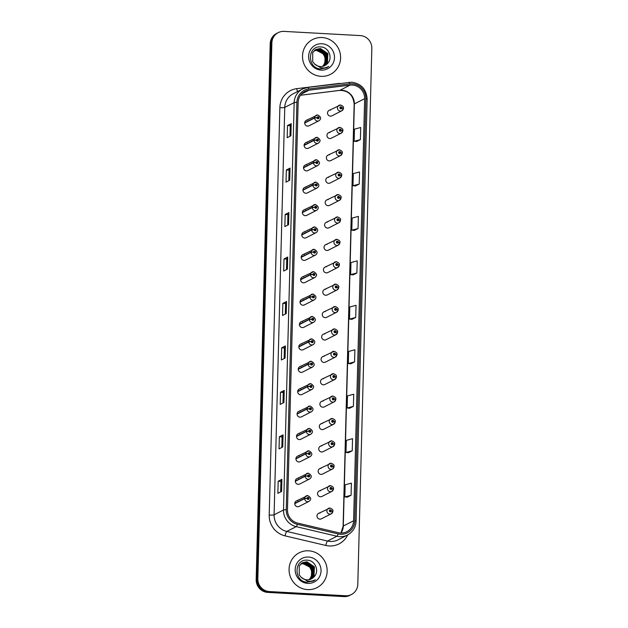 <?xml version="1.0" encoding="UTF-8"?>
<svg xmlns="http://www.w3.org/2000/svg" width="628" height="628" viewBox="0 0 628 628"><rect width="100%" height="100%" fill="white"/><g stroke="black" fill="none" stroke-linecap="round" stroke-linejoin="round"><path stroke-width="0.94" d="M307.171 142.423A3.054 2.952 63 0 0 304.195 146.057A3.054 2.952 63 0 0 308.481 148.177L318.404 143.121A3.054 2.952 -117 0 1 314.039 140.366L316.488 140.154A1.021 0.981 63 0 0 317.454 141.174A1.021 0.981 63 0 0 318.474 140.217A1.021 0.981 63 0 0 317.509 139.149A1.021 0.981 63 0 0 316.496 140.06L317.085 140.123A0.408 0.393 -117 0 1 317.87 140.083A0.408 0.393 -117 0 1 317.47 140.57A0.408 0.393 -117 0 1 317.085 140.154L316.488 140.154M306.59 164.811A3.054 2.952 63 0 0 303.607 168.453A3.054 2.952 63 0 0 307.893 170.565L317.815 165.509A3.054 2.952 -117 0 1 313.458 162.754L315.908 162.542A1.021 0.981 63 0 0 316.873 163.563A1.021 0.981 63 0 0 317.886 162.605A1.021 0.981 63 0 0 316.92 161.545A1.021 0.981 63 0 0 315.908 162.456L316.496 162.511A0.408 0.393 -117 0 1 317.281 162.471A0.408 0.393 -117 0 1 316.889 162.958A0.408 0.393 -117 0 1 316.496 162.55L315.908 162.542M306.001 187.199A3.054 2.952 63 0 0 303.026 190.841A3.054 2.952 63 0 0 307.304 192.953L317.234 187.905A3.054 2.952 -117 0 1 312.87 185.15L315.319 184.93A1.021 0.981 63 0 0 316.284 185.951A1.021 0.981 63 0 0 317.305 184.993A1.021 0.981 63 0 0 316.339 183.933A1.021 0.981 63 0 0 315.319 184.844L315.915 184.907A0.408 0.393 -117 0 1 316.693 184.86A0.408 0.393 -117 0 1 316.3 185.346A0.408 0.393 -117 0 1 315.915 184.938L315.319 184.93M305.412 209.587A3.054 2.952 63 0 0 302.437 213.23A3.054 2.952 63 0 0 306.723 215.349L316.645 210.294A3.054 2.952 -117 0 1 312.281 207.538L314.73 207.319A1.021 0.981 63 0 0 315.696 208.339A1.021 0.981 63 0 0 316.716 207.389A1.021 0.981 63 0 0 315.751 206.322A1.021 0.981 63 0 0 314.73 207.232L315.327 207.295A0.408 0.393 -117 0 1 316.112 207.248A0.408 0.393 -117 0 1 315.711 207.735A0.408 0.393 -117 0 1 315.327 207.326L314.73 207.319M304.823 231.983A3.054 2.952 63 0 0 301.848 235.618A3.054 2.952 63 0 0 306.134 237.737L316.057 232.682A3.054 2.952 -117 0 1 311.7 229.927L314.141 229.715A1.021 0.981 63 0 0 315.107 230.735A1.021 0.981 63 0 0 316.127 229.777A1.021 0.981 63 0 0 315.162 228.71A1.021 0.981 63 0 0 314.149 229.62L314.738 229.683A0.408 0.393 -117 0 1 315.523 229.644A0.408 0.393 -117 0 1 315.123 230.131A0.408 0.393 -117 0 1 314.738 229.722L314.141 229.715M304.242 254.371A3.054 2.952 63 0 0 301.259 258.014A3.054 2.952 63 0 0 305.546 260.125L315.476 255.07A3.054 2.952 -117 0 1 311.111 252.315L313.56 252.103A1.021 0.981 63 0 0 314.526 253.123A1.021 0.981 63 0 0 315.539 252.166A1.021 0.981 63 0 0 314.573 251.106A1.021 0.981 63 0 0 313.56 252.016L314.157 252.071A0.408 0.393 -117 0 1 314.934 252.032A0.408 0.393 -117 0 1 314.542 252.519A0.408 0.393 -117 0 1 314.157 252.111L313.56 252.103M303.654 276.76A3.054 2.952 63 0 0 300.679 280.402A3.054 2.952 63 0 0 304.965 282.514L314.887 277.466A3.054 2.952 -117 0 1 310.522 274.711L312.972 274.491A1.021 0.981 63 0 0 313.937 275.511A1.021 0.981 63 0 0 314.958 274.554A1.021 0.981 63 0 0 313.992 273.494A1.021 0.981 63 0 0 312.972 274.405L313.568 274.467A0.408 0.393 -117 0 1 314.353 274.42A0.408 0.393 -117 0 1 313.953 274.907A0.408 0.393 -117 0 1 313.568 274.499L312.972 274.491M303.065 299.148A3.054 2.952 63 0 0 300.09 302.79A3.054 2.952 63 0 0 304.376 304.91L314.298 299.854A3.054 2.952 -117 0 1 309.942 297.099L312.383 296.879A1.021 0.981 63 0 0 313.348 297.908A1.021 0.981 63 0 0 314.369 296.95A1.021 0.981 63 0 0 313.403 295.882A1.021 0.981 63 0 0 312.391 296.793L312.98 296.856A0.408 0.393 -117 0 1 313.764 296.809A0.408 0.393 -117 0 1 313.364 297.295A0.408 0.393 -117 0 1 312.98 296.887L312.383 296.879M302.484 321.544A3.054 2.952 63 0 0 299.501 325.178A3.054 2.952 63 0 0 303.787 327.298L313.717 322.243A3.054 2.952 -117 0 1 309.353 319.487L311.802 319.275A1.021 0.981 63 0 0 312.768 320.296A1.021 0.981 63 0 0 313.78 319.338A1.021 0.981 63 0 0 312.815 318.27A1.021 0.981 63 0 0 311.802 319.181L312.399 319.244A0.408 0.393 -117 0 1 313.176 319.205A0.408 0.393 -117 0 1 312.783 319.691A0.408 0.393 -117 0 1 312.399 319.283L311.802 319.275M301.895 343.932A3.054 2.952 63 0 0 298.92 347.574A3.054 2.952 63 0 0 303.206 349.686L313.129 344.631A3.054 2.952 -117 0 1 308.764 341.875L311.213 341.663A1.021 0.981 63 0 0 312.179 342.684A1.021 0.981 63 0 0 313.199 341.726A1.021 0.981 63 0 0 312.234 340.666A1.021 0.981 63 0 0 311.213 341.577L311.81 341.632A0.408 0.393 -117 0 1 312.595 341.593A0.408 0.393 -117 0 1 312.195 342.079A0.408 0.393 -117 0 1 311.81 341.671L311.213 341.663M301.307 366.32A3.054 2.952 63 0 0 298.331 369.963A3.054 2.952 63 0 0 302.618 372.074L312.54 367.027A3.054 2.952 -117 0 1 308.183 364.271L310.625 364.052A1.021 0.981 63 0 0 311.59 365.072A1.021 0.981 63 0 0 312.611 364.122A1.021 0.981 63 0 0 311.645 363.055A1.021 0.981 63 0 0 310.632 363.965L311.221 364.028A0.408 0.393 -117 0 1 312.006 363.981A0.408 0.393 -117 0 1 311.606 364.468A0.408 0.393 -117 0 1 311.221 364.059L310.625 364.052M300.726 388.716A3.054 2.952 63 0 0 297.743 392.351A3.054 2.952 63 0 0 302.029 394.47L311.959 389.415A3.054 2.952 -117 0 1 307.594 386.66L310.044 386.44A1.021 0.981 63 0 0 311.009 387.468A1.021 0.981 63 0 0 312.022 386.51A1.021 0.981 63 0 0 311.056 385.443A1.021 0.981 63 0 0 310.044 386.353L310.64 386.416A0.408 0.393 -117 0 1 311.417 386.369A0.408 0.393 -117 0 1 311.025 386.856A0.408 0.393 -117 0 1 310.632 386.448L310.044 386.44M300.137 411.105A3.054 2.952 63 0 0 297.162 414.739A3.054 2.952 63 0 0 301.44 416.859L311.37 411.803A3.054 2.952 -117 0 1 307.006 409.048L309.455 408.836A1.021 0.981 63 0 0 310.42 409.856A1.021 0.981 63 0 0 311.441 408.899A1.021 0.981 63 0 0 310.475 407.831A1.021 0.981 63 0 0 309.455 408.75L310.051 408.804A0.408 0.393 -117 0 1 310.836 408.765A0.408 0.393 -117 0 1 310.436 409.252A0.408 0.393 -117 0 1 310.051 408.844L309.455 408.836M299.548 433.493A3.054 2.952 63 0 0 296.573 437.135A3.054 2.952 63 0 0 300.859 439.247L310.781 434.191A3.054 2.952 -117 0 1 306.417 431.436L308.866 431.224A1.021 0.981 63 0 0 309.832 432.245A1.021 0.981 63 0 0 310.852 431.287A1.021 0.981 63 0 0 309.887 430.227A1.021 0.981 63 0 0 308.874 431.138L309.463 431.193A0.408 0.393 -117 0 1 310.248 431.153A0.408 0.393 -117 0 1 309.847 431.64A0.408 0.393 -117 0 1 309.463 431.232L308.866 431.224M298.967 455.881A3.054 2.952 63 0 0 295.984 459.523A3.054 2.952 63 0 0 300.27 461.635L310.193 456.587A3.054 2.952 -117 0 1 305.836 453.832L308.285 453.612A1.021 0.981 63 0 0 309.251 454.633A1.021 0.981 63 0 0 310.263 453.683A1.021 0.981 63 0 0 309.298 452.615A1.021 0.981 63 0 0 308.285 453.526L308.874 453.589A0.408 0.393 -117 0 1 309.659 453.542A0.408 0.393 -117 0 1 309.266 454.028A0.408 0.393 -117 0 1 308.874 453.62L308.285 453.612M298.379 478.277A3.054 2.952 63 0 0 295.403 481.911A3.054 2.952 63 0 0 299.682 484.031L309.612 478.976A3.054 2.952 -117 0 1 305.247 476.22L307.696 476A1.021 0.981 63 0 0 308.662 477.029A1.021 0.981 63 0 0 309.683 476.071A1.021 0.981 63 0 0 308.717 475.004A1.021 0.981 63 0 0 307.696 475.914L308.293 475.977A0.408 0.393 -117 0 1 309.07 475.93A0.408 0.393 -117 0 1 308.678 476.416A0.408 0.393 -117 0 1 308.293 476.008L307.696 476M297.79 500.665A3.054 2.952 63 0 0 294.815 504.3A3.054 2.952 63 0 0 299.101 506.419L309.023 501.364A3.054 2.952 -117 0 1 304.659 498.608L307.108 498.397A1.021 0.981 63 0 0 308.073 499.417A1.021 0.981 63 0 0 309.094 498.459A1.021 0.981 63 0 0 308.128 497.392A1.021 0.981 63 0 0 307.108 498.31L307.704 498.365A0.408 0.393 -117 0 1 308.489 498.326A0.408 0.393 -117 0 1 308.089 498.813A0.408 0.393 -117 0 1 307.704 498.404L307.108 498.397M307.759 120.027A3.054 2.952 63 0 0 304.784 123.669A3.054 2.952 63 0 0 309.062 125.788L318.993 120.733A3.054 2.952 -117 0 1 314.628 117.978L317.077 117.758A1.021 0.981 63 0 0 318.043 118.778A1.021 0.981 63 0 0 319.063 117.829A1.021 0.981 63 0 0 318.098 116.761A1.021 0.981 63 0 0 317.077 117.672L317.674 117.734A0.408 0.393 -117 0 1 318.451 117.687A0.408 0.393 -117 0 1 318.058 118.174A0.408 0.393 -117 0 1 317.674 117.766L317.077 117.758M329.998 132.469A3.054 2.952 63 0 0 327.015 136.103A3.054 2.952 63 0 0 331.301 138.223L341.224 133.167A3.054 2.952 -117 0 1 336.946 131.048A3.054 2.952 -117 0 1 339.921 127.413M329.41 154.857A3.054 2.952 63 0 0 326.434 158.492A3.054 2.952 63 0 0 330.713 160.611L340.643 155.556A3.054 2.952 -117 0 1 336.357 153.444A3.054 2.952 -117 0 1 339.332 149.802M328.821 177.245A3.054 2.952 63 0 0 325.846 180.888A3.054 2.952 63 0 0 330.132 182.999L340.054 177.944A3.054 2.952 -117 0 1 335.768 175.832A3.054 2.952 -117 0 1 338.751 172.19M328.24 199.633A3.054 2.952 63 0 0 325.257 203.276A3.054 2.952 63 0 0 329.543 205.387L339.465 200.34A3.054 2.952 -117 0 1 335.187 198.22A3.054 2.952 -117 0 1 338.162 194.586M327.651 222.029A3.054 2.952 63 0 0 324.676 225.664A3.054 2.952 63 0 0 328.954 227.783L338.885 222.728A3.054 2.952 -117 0 1 334.598 220.609A3.054 2.952 -117 0 1 337.574 216.974M327.062 244.418A3.054 2.952 63 0 0 324.087 248.052A3.054 2.952 63 0 0 328.373 250.172L338.296 245.116A3.054 2.952 -117 0 1 334.01 243.005A3.054 2.952 -117 0 1 336.993 239.362M326.474 266.806A3.054 2.952 63 0 0 323.499 270.448A3.054 2.952 63 0 0 327.785 272.56L337.707 267.504A3.054 2.952 -117 0 1 333.429 265.393A3.054 2.952 -117 0 1 336.404 261.75M325.893 289.194A3.054 2.952 63 0 0 322.91 292.836A3.054 2.952 63 0 0 327.196 294.948L337.126 289.901A3.054 2.952 -117 0 1 332.84 287.781A3.054 2.952 -117 0 1 335.815 284.146M325.304 311.59A3.054 2.952 63 0 0 322.329 315.225A3.054 2.952 63 0 0 326.615 317.344L336.537 312.289A3.054 2.952 -117 0 1 332.251 310.169A3.054 2.952 -117 0 1 335.226 306.535M324.715 333.978A3.054 2.952 63 0 0 321.74 337.613A3.054 2.952 63 0 0 326.026 339.732L335.949 334.677A3.054 2.952 -117 0 1 331.663 332.565A3.054 2.952 -117 0 1 334.646 328.923M324.134 356.366A3.054 2.952 63 0 0 321.151 360.009A3.054 2.952 63 0 0 325.437 362.121L335.368 357.065A3.054 2.952 -117 0 1 331.082 354.953A3.054 2.952 -117 0 1 334.057 351.311M323.546 378.755A3.054 2.952 63 0 0 320.57 382.397A3.054 2.952 63 0 0 324.857 384.509L334.779 379.461A3.054 2.952 -117 0 1 330.493 377.342A3.054 2.952 -117 0 1 333.468 373.707M322.957 401.151A3.054 2.952 63 0 0 319.982 404.785A3.054 2.952 63 0 0 324.268 406.905L334.19 401.849A3.054 2.952 -117 0 1 329.904 399.73A3.054 2.952 -117 0 1 332.887 396.095M322.376 423.539A3.054 2.952 63 0 0 319.393 427.173A3.054 2.952 63 0 0 323.679 429.293L333.609 424.238A3.054 2.952 -117 0 1 329.323 422.126A3.054 2.952 -117 0 1 332.298 418.484M321.787 445.927A3.054 2.952 63 0 0 318.812 449.57A3.054 2.952 63 0 0 323.09 451.681L333.021 446.626A3.054 2.952 -117 0 1 328.734 444.514A3.054 2.952 -117 0 1 331.71 440.872M321.198 468.315A3.054 2.952 63 0 0 318.223 471.958A3.054 2.952 63 0 0 322.509 474.069L332.432 469.022A3.054 2.952 -117 0 1 328.146 466.902A3.054 2.952 -117 0 1 331.129 463.268M320.618 490.711A3.054 2.952 63 0 0 317.635 494.346A3.054 2.952 63 0 0 321.921 496.465L331.843 491.41A3.054 2.952 -117 0 1 327.565 489.291A3.054 2.952 -117 0 1 330.54 485.656M320.029 513.1A3.054 2.952 63 0 0 317.054 516.734A3.054 2.952 63 0 0 321.332 518.854L331.262 513.798A3.054 2.952 -117 0 1 326.976 511.687A3.054 2.952 -117 0 1 329.951 508.044M330.579 110.073A3.054 2.952 63 0 0 327.604 113.715A3.054 2.952 63 0 0 331.89 115.827L341.813 110.779A3.054 2.952 -117 0 1 337.526 108.66A3.054 2.952 -117 0 1 340.509 105.025M322.062 37.539A19.562 18.911 63 0 0 312.681 39.509A19.562 18.911 63 0 0 303.01 60.83A19.562 18.911 63 0 0 321.049 76.333A19.562 18.911 63 0 0 330.43 74.363A19.562 18.911 63 0 0 340.101 53.042A19.562 18.911 63 0 0 322.062 37.539A19.562 18.911 63 0 0 312.681 39.509A19.562 18.911 63 0 0 303.01 60.83A19.562 18.911 63 0 0 321.049 76.333A19.562 18.911 63 0 0 330.43 74.363A19.562 18.911 63 0 0 340.101 53.042A19.562 18.911 63 0 0 322.062 37.539M308.623 550.811A19.562 18.911 63 0 0 299.242 552.781A19.562 18.911 63 0 0 289.563 574.11A19.562 18.911 63 0 0 307.61 589.614A19.562 18.911 63 0 0 316.991 587.643A19.562 18.911 63 0 0 326.662 566.323A19.562 18.911 63 0 0 308.623 550.811A19.562 18.911 63 0 0 299.242 552.781A19.562 18.911 63 0 0 289.563 574.11A19.562 18.911 63 0 0 307.61 589.614A19.562 18.911 63 0 0 316.991 587.643A19.562 18.911 63 0 0 326.662 566.323A19.562 18.911 63 0 0 308.623 550.811M352.3 85.055A13.039 12.607 -117 0 1 364.656 98.682L353.603 520.785A13.039 12.607 -117 0 1 346.821 531.704A13.039 12.607 -117 0 1 338.366 532.701L297.625 523.093A13.039 12.607 -117 0 1 287.475 509.779L298.143 102.388A13.039 12.607 -117 0 1 304.918 91.468A13.039 12.607 -117 0 1 308.96 90.228L350.086 85.125A13.039 12.607 -117 0 1 352.3 85.055M352.332 83.799A14.303 13.832 63 0 0 349.906 83.877L308.78 88.98A14.303 13.832 63 0 0 296.911 102.317L286.242 509.708A14.303 13.832 63 0 0 297.382 524.317L338.123 533.926A14.303 13.832 63 0 0 354.828 520.847L365.881 98.753A14.303 13.832 63 0 0 352.332 83.799M278.228 32.632L276.555 33.48A12.222 11.822 63 0 0 270.205 43.717L256.169 579.628A12.222 11.822 63 0 0 267.756 592.408L343.909 596.6L344.741 596.176A12.222 11.822 63 0 0 350.605 594.944A12.222 11.822 63 0 1 344.741 596.176L268.588 591.984L344.741 596.176L345.581 595.752A12.222 11.822 63 0 0 351.445 594.52A12.222 11.822 63 0 0 357.795 584.283L371.831 48.372A12.222 11.822 63 0 0 360.244 35.592L284.091 31.4A12.222 11.822 63 0 0 278.228 32.632A12.222 11.822 63 0 0 271.877 42.869L257.841 578.78A12.222 11.822 63 0 0 269.42 591.56L345.581 595.752M256.169 579.628L257.009 579.204A12.222 11.822 63 0 0 268.588 591.984A12.222 11.822 63 0 1 257.009 579.204L271.037 43.293L257.009 579.204L257.841 578.78M277.395 33.056A12.222 11.822 63 0 0 271.037 43.293A12.222 11.822 63 0 1 277.395 33.056M347.363 497.14L351.076 495.272L351.39 483.144L345.141 484.816L344.827 496.936L347.402 497.14M348.524 452.678L352.237 450.818L352.551 438.689L346.303 440.354L345.989 452.482L348.564 452.686M349.694 408.224L353.399 406.355L353.721 394.235L347.472 395.899L347.151 408.019L349.725 408.224M350.856 363.769L354.569 361.901L354.883 349.772L348.634 351.445L348.32 363.565L350.895 363.769M356.68 141.481L360.386 139.612L360.708 127.492L354.459 129.156L354.137 141.284L356.712 141.488M355.511 185.943L359.224 184.075L359.538 171.946L353.289 173.611L352.975 185.739L355.55 185.943M354.349 230.398L358.062 228.529L358.376 216.401L352.127 218.073L351.806 230.193L354.388 230.398M353.187 274.852L356.892 272.984L357.214 260.863L350.966 262.528L350.644 274.656L353.219 274.86M352.018 319.307L355.731 317.446L356.045 305.318L349.796 306.982L349.482 319.11L352.057 319.314M283.911 402.532L280.198 404.424L280.512 392.296L284.225 390.412L283.911 402.532M282.741 446.987L279.036 448.879L279.35 436.758L283.063 434.866L282.741 446.987M281.579 491.449L277.866 493.333L278.188 481.213L281.901 479.321L281.579 491.449M287.404 269.161L283.691 271.053L284.005 258.924L287.718 257.04L287.404 269.161M288.566 224.706L284.853 226.59L285.175 214.47L288.88 212.578L288.566 224.706M289.728 180.244L286.023 182.136L286.337 170.015L290.05 168.123L289.728 180.244M290.89 135.789L287.184 137.681L287.498 125.553L291.211 123.669L290.89 135.789M285.073 358.078L281.36 359.962L281.682 347.841L285.387 345.95L285.073 358.078M286.235 313.615L282.529 315.507L282.843 303.387L286.556 301.495L286.235 313.615M282.843 303.387L285.599 303.536L286.47 301.566A3.258 0.408 1.5 0 1 286.556 301.495M281.682 347.841L284.429 347.99L285.308 346.02A3.258 0.408 1.5 0 1 285.387 345.95M287.498 125.553L290.254 125.71M289.979 136.26L290.254 125.694L291.133 123.732A3.258 0.408 1.5 0 1 291.211 123.669M286.337 170.015L289.092 170.164L289.963 168.194A3.258 0.408 1.5 0 1 290.05 168.123M285.175 214.47L287.922 214.619L288.801 212.649A3.258 0.408 1.5 0 1 288.88 212.578M284.005 258.924L286.761 259.081M286.486 269.632L286.761 259.066L287.64 257.103A3.258 0.408 1.5 0 1 287.718 257.04M278.188 481.213L280.944 481.362L281.815 479.392A3.258 0.408 1.5 0 1 281.901 479.321M279.35 436.758L282.105 436.907L282.985 434.937A3.258 0.408 1.5 0 1 283.063 434.866M280.512 392.296L283.267 392.445M282.993 402.995L283.267 392.437L284.146 390.475A3.258 0.408 1.5 0 1 284.225 390.412M355.731 317.446L349.482 319.11M356.892 272.984L350.644 274.656M358.062 228.529L351.806 230.193M359.224 184.075L352.975 185.739M360.386 139.612L354.137 141.284M354.569 361.901L348.32 363.565M353.399 406.355L347.151 408.019M352.237 450.818L345.989 452.482M351.076 495.272L344.827 496.936M285.324 314.086L285.599 303.52M287.648 225.169L287.922 214.611M288.809 180.715L289.092 170.157M284.154 358.541L284.429 347.983M281.831 447.458L282.105 436.892M280.661 491.912L280.944 481.354M343.909 596.6A12.222 11.822 63 0 0 349.772 595.368L351.445 594.52M343.257 108.157L341.883 107.828A1.021 0.981 63 0 0 340.918 106.807A1.021 0.981 63 0 0 339.897 107.765A1.021 0.981 63 0 0 340.863 108.825A1.021 0.981 63 0 0 341.883 107.914L341.287 107.859A0.408 0.393 -117 0 1 340.502 107.898A0.408 0.393 -117 0 1 340.902 107.412A0.408 0.393 -117 0 1 341.287 107.82L341.883 107.828M340.8 108.204A0.408 0.393 -117 0 0 340.823 108.094L341.287 107.859M341.883 107.914L343.398 108.346A3.054 2.952 -117 0 1 341.813 110.779L343.453 108.291M340.517 107.663A0.408 0.393 -117 0 1 340.823 108.055L341.287 107.82M317.697 117.617A0.408 0.393 -117 0 1 317.972 118.166M304.706 123.033L314.628 117.978M317.077 117.672L314.636 117.711A3.054 2.952 -117 0 1 317.682 114.979M304.713 122.766L314.636 117.711M342.668 130.546L341.294 130.216A1.021 0.981 63 0 0 340.329 129.195A1.021 0.981 63 0 0 339.316 130.153A1.021 0.981 63 0 0 340.282 131.221A1.021 0.981 63 0 0 341.294 130.302L340.698 130.247A0.408 0.393 -117 0 1 339.921 130.286A0.408 0.393 -117 0 1 340.313 129.8A0.408 0.393 -117 0 1 340.698 130.208L341.294 130.216M340.211 130.6A0.408 0.393 -117 0 0 340.235 130.483L340.698 130.247M341.294 130.302L342.81 130.742A3.054 2.952 -117 0 1 341.224 133.167L342.864 130.679M339.936 130.051A0.408 0.393 -117 0 1 340.235 130.443L340.698 130.208M342.079 152.942L340.714 152.604A1.021 0.981 63 0 0 339.748 151.584A1.021 0.981 63 0 0 338.728 152.541A1.021 0.981 63 0 0 339.693 153.609A1.021 0.981 63 0 0 340.706 152.698L340.117 152.635A0.408 0.393 -117 0 1 339.332 152.675A0.408 0.393 -117 0 1 339.732 152.196A0.408 0.393 -117 0 1 340.117 152.604L340.714 152.604M339.622 152.989A0.408 0.393 -117 0 0 339.654 152.871L340.117 152.635M340.706 152.698L342.221 153.13A3.054 2.952 -117 0 1 340.643 155.556L342.276 153.075M339.348 152.439A0.408 0.393 -117 0 1 339.654 152.839L340.117 152.604M341.499 175.33L340.125 175A1.021 0.981 63 0 0 339.159 173.98A1.021 0.981 63 0 0 338.139 174.929A1.021 0.981 63 0 0 339.104 175.997A1.021 0.981 63 0 0 340.125 175.086L339.528 175.024A0.408 0.393 -117 0 1 338.743 175.071A0.408 0.393 -117 0 1 339.144 174.584A0.408 0.393 -117 0 1 339.528 174.992L340.125 175M339.041 175.377A0.408 0.393 -117 0 0 339.065 175.259L339.528 175.024M340.125 175.086L341.64 175.518A3.054 2.952 -117 0 1 340.054 177.944L341.687 175.463M338.759 174.835A0.408 0.393 -117 0 1 339.065 175.228L339.528 174.992M340.91 197.718L339.536 197.388A1.021 0.981 63 0 0 338.571 196.368A1.021 0.981 63 0 0 337.558 197.325A1.021 0.981 63 0 0 338.523 198.385A1.021 0.981 63 0 0 339.536 197.475L338.939 197.42A0.408 0.393 -117 0 1 338.162 197.459A0.408 0.393 -117 0 1 338.555 196.972A0.408 0.393 -117 0 1 338.939 197.38L339.536 197.388M338.453 197.765A0.408 0.393 -117 0 0 338.476 197.655L338.939 197.42M339.536 197.475L341.051 197.906A3.054 2.952 -117 0 1 339.465 200.34L341.106 197.851M338.178 197.223A0.408 0.393 -117 0 1 338.476 197.616L338.939 197.38M317.109 140.005A0.408 0.393 -117 0 1 317.391 140.554M304.117 145.421L314.039 140.366M316.496 140.06L314.047 140.099A3.054 2.952 -117 0 1 317.101 137.367M304.125 145.154L314.047 140.099M316.528 162.401A0.408 0.393 -117 0 1 316.802 162.942M303.528 167.809L313.458 162.754M315.908 162.456L313.466 162.495A3.054 2.952 -117 0 1 316.512 159.755M303.536 167.543L313.466 162.495M315.939 184.789A0.408 0.393 -117 0 1 316.214 185.331M302.947 190.198L312.87 185.15M315.319 184.844L312.877 184.883A3.054 2.952 -117 0 1 315.923 182.144M302.955 189.939L312.877 184.883M314.432 50.499L316.873 50.303C324.519 50.35 328.358 61.725 322.266 66.568M314.306 50.617L316.583 50.452L322.682 53.537A9.208 8.91 63 0 1 322.423 66.419M314.958 50.075L318.051 49.706L325.5 54.801L325.069 64.04L323.082 66.27M314.824 50.177L317.76 49.855L325.21 54.95L324.77 64.189L322.925 66.317M315.507 49.706L319.228 49.102L326.678 54.196L326.246 63.436L323.718 66.081M315.366 49.793L318.938 49.251L326.387 54.353L325.948 63.585L323.561 66.136M327.243 63.766C333.256 58.428 328.876 47.328 321.167 46.959C307.485 45.098 306.645 67.887 320.28 68.939L326.717 67.793L328.782 66.435C326.23 67.848 323.53 68.287 320.665 67.746L314.683 64.095A9.208 8.91 63 0 0 327.243 63.766L324.778 65.634M314.683 64.095L312.681 61.583L312.72 52.548L316.088 49.384L320.413 48.505L327.863 53.6L327.424 62.839L324.331 65.846M315.939 49.463L320.115 48.654L327.565 53.749L327.133 62.988L324.181 65.909M321.897 43.756A13.29 12.843 63 0 0 308.623 56.222A13.29 12.843 63 0 0 321.206 70.116A13.29 12.843 63 0 0 334.489 57.65A13.29 12.843 63 0 0 321.897 43.756M328.782 66.435L326.544 67.871M300.993 563.779L303.434 563.583C311.08 563.63 314.918 574.997 308.827 579.848M300.859 563.889L303.143 563.732L309.243 566.809A9.208 8.91 63 0 1 308.984 579.699M301.519 563.355L304.611 562.978L312.061 568.073L311.629 577.313L309.643 579.55M301.385 563.457L304.321 563.128L311.771 568.23L311.331 577.462L309.478 579.589M302.068 562.986L305.789 562.382L313.239 567.476L312.807 576.716L310.279 579.361M301.927 563.073L305.498 562.531L312.948 567.626L312.509 576.865L310.122 579.409M313.804 577.046C319.817 571.708 315.437 560.6 307.728 560.231C294.045 558.378 293.205 581.167 306.841 582.219L313.278 581.065L315.342 579.715C312.791 581.128 310.083 581.559 307.225 581.026L301.244 577.368A9.208 8.91 63 0 0 313.804 577.046L311.331 578.914M301.244 577.368L299.234 574.856L299.281 565.82L302.649 562.657L306.966 561.785L314.416 566.88L313.984 576.111L310.891 579.118M302.5 562.735L306.676 561.934L314.126 567.029L313.686 576.261L310.742 579.181M308.458 557.036A13.29 12.843 63 0 0 295.184 569.502A13.29 12.843 63 0 0 307.767 583.388A13.29 12.843 63 0 0 321.049 570.923A13.29 12.843 63 0 0 308.458 557.036M315.342 579.715L313.105 581.151M340.321 220.106L338.955 219.776A1.021 0.981 63 0 0 337.99 218.756A1.021 0.981 63 0 0 336.969 219.714A1.021 0.981 63 0 0 337.935 220.781A1.021 0.981 63 0 0 338.947 219.863L338.359 219.808A0.408 0.393 -117 0 1 337.574 219.847A0.408 0.393 -117 0 1 337.974 219.36A0.408 0.393 -117 0 1 338.359 219.769L338.955 219.776M337.864 220.161A0.408 0.393 -117 0 0 337.895 220.043L338.359 219.808M338.947 219.863L340.462 220.302A3.054 2.952 -117 0 1 338.885 222.728L340.517 220.24M337.589 219.612A0.408 0.393 -117 0 1 337.895 220.004L338.359 219.769M339.74 242.502L338.366 242.165A1.021 0.981 63 0 0 337.401 241.144A1.021 0.981 63 0 0 336.38 242.102A1.021 0.981 63 0 0 337.346 243.169A1.021 0.981 63 0 0 338.366 242.259L337.77 242.196A0.408 0.393 -117 0 1 336.985 242.235A0.408 0.393 -117 0 1 337.385 241.756A0.408 0.393 -117 0 1 337.77 242.165L338.366 242.165M337.283 242.549A0.408 0.393 -117 0 0 337.307 242.432L337.77 242.196M338.366 242.259L339.881 242.691A3.054 2.952 -117 0 1 338.296 245.116L339.929 242.636M337.001 242A0.408 0.393 -117 0 1 337.307 242.4L337.77 242.165M339.151 264.89L337.778 264.561A1.021 0.981 63 0 0 336.812 263.54A1.021 0.981 63 0 0 335.792 264.49A1.021 0.981 63 0 0 336.757 265.558A1.021 0.981 63 0 0 337.778 264.647L337.181 264.584A0.408 0.393 -117 0 1 336.404 264.631A0.408 0.393 -117 0 1 336.796 264.145A0.408 0.393 -117 0 1 337.181 264.553L337.778 264.561M336.694 264.938A0.408 0.393 -117 0 0 336.718 264.82L337.181 264.584M337.778 264.647L339.293 265.079A3.054 2.952 -117 0 1 337.707 267.504L339.348 265.024M336.42 264.396A0.408 0.393 -117 0 1 336.718 264.788L337.181 264.553M315.35 207.177A0.408 0.393 -117 0 1 315.633 207.727M302.358 212.594L312.281 207.538M314.73 207.232L312.289 207.271A3.054 2.952 -117 0 1 315.342 204.54M302.366 212.327L312.289 207.271M314.769 229.565A0.408 0.393 -117 0 1 315.044 230.115M301.77 234.982L311.7 229.927M314.149 229.62L311.708 229.66A3.054 2.952 -117 0 1 314.754 226.928M301.778 234.715L311.708 229.66M314.181 251.961A0.408 0.393 -117 0 1 314.455 252.503M301.189 257.37L311.111 252.315M313.56 252.016L311.119 252.056A3.054 2.952 -117 0 1 314.165 249.316M301.189 257.103L311.119 252.056M338.563 287.279L337.189 286.949A1.021 0.981 63 0 0 336.223 285.928A1.021 0.981 63 0 0 335.211 286.886A1.021 0.981 63 0 0 336.176 287.946A1.021 0.981 63 0 0 337.189 287.035L336.6 286.98A0.408 0.393 -117 0 1 335.815 287.02A0.408 0.393 -117 0 1 336.208 286.533A0.408 0.393 -117 0 1 336.6 286.941L337.189 286.949M336.106 287.326A0.408 0.393 -117 0 0 336.129 287.216L336.6 286.98M337.189 287.035L338.704 287.467A3.054 2.952 -117 0 1 337.126 289.901L338.759 287.412M335.831 286.784A0.408 0.393 -117 0 1 336.137 287.177L336.6 286.941M337.982 309.667L336.608 309.337A1.021 0.981 63 0 0 335.642 308.317A1.021 0.981 63 0 0 334.622 309.274A1.021 0.981 63 0 0 335.588 310.342A1.021 0.981 63 0 0 336.6 309.423L336.011 309.369A0.408 0.393 -117 0 1 335.226 309.408A0.408 0.393 -117 0 1 335.627 308.921A0.408 0.393 -117 0 1 336.011 309.329L336.608 309.337M335.525 309.722A0.408 0.393 -117 0 0 335.548 309.604L336.011 309.369M336.6 309.423L338.123 309.863A3.054 2.952 -117 0 1 336.537 312.289L338.17 309.8M335.242 309.172A0.408 0.393 -117 0 1 335.548 309.565L336.011 309.329M337.393 332.063L336.019 331.725A1.021 0.981 63 0 0 335.054 330.705A1.021 0.981 63 0 0 334.033 331.663A1.021 0.981 63 0 0 334.999 332.73A1.021 0.981 63 0 0 336.019 331.82L335.423 331.757A0.408 0.393 -117 0 1 334.646 331.796A0.408 0.393 -117 0 1 335.038 331.317A0.408 0.393 -117 0 1 335.423 331.725L336.019 331.725M334.661 331.56A0.408 0.393 -117 0 1 334.959 331.961L335.423 331.757L334.959 331.961A0.408 0.393 -117 0 1 334.936 332.11M336.019 331.82L337.534 332.251A3.054 2.952 -117 0 1 335.949 334.677L337.589 332.196M336.804 354.451L335.43 354.121A1.021 0.981 63 0 0 334.465 353.101A1.021 0.981 63 0 0 333.452 354.051A1.021 0.981 63 0 0 334.418 355.118A1.021 0.981 63 0 0 335.43 354.208L334.834 354.145A0.408 0.393 -117 0 1 334.057 354.192A0.408 0.393 -117 0 1 334.449 353.705A0.408 0.393 -117 0 1 334.842 354.114L335.43 354.121M334.347 354.498A0.408 0.393 -117 0 0 334.371 354.38L334.834 354.145M335.43 354.208L336.946 354.639A3.054 2.952 -117 0 1 335.368 357.065L337.001 354.584M334.072 353.957A0.408 0.393 -117 0 1 334.379 354.349L334.842 354.114M336.223 376.839L334.85 376.51A1.021 0.981 63 0 0 333.884 375.489A1.021 0.981 63 0 0 332.864 376.447A1.021 0.981 63 0 0 333.829 377.507A1.021 0.981 63 0 0 334.842 376.596L334.253 376.541A0.408 0.393 -117 0 1 333.468 376.58A0.408 0.393 -117 0 1 333.868 376.094A0.408 0.393 -117 0 1 334.253 376.502L334.85 376.51M333.766 376.886A0.408 0.393 -117 0 0 333.79 376.776L334.253 376.541M334.842 376.596L336.357 377.028A3.054 2.952 -117 0 1 334.779 379.461L336.412 376.973M333.484 376.345A0.408 0.393 -117 0 1 333.79 376.737L334.253 376.502M313.592 274.35A0.408 0.393 -117 0 1 313.874 274.891M300.6 279.758L310.522 274.711M312.972 274.405L310.53 274.444A3.054 2.952 -117 0 1 313.576 271.704M300.608 279.499L310.53 274.444M313.011 296.738A0.408 0.393 -117 0 1 313.286 297.287M300.011 302.154L309.942 297.099M312.391 296.793L309.942 296.832A3.054 2.952 -117 0 1 312.995 294.1M300.019 301.887L309.942 296.832M312.422 319.126A0.408 0.393 -117 0 1 312.697 319.676M299.43 324.543L309.353 319.487M311.802 319.181L309.361 319.22A3.054 2.952 -117 0 1 312.406 316.488M299.43 324.276L309.361 319.22M311.833 341.522A0.408 0.393 -117 0 1 312.116 342.064M298.842 346.931L308.764 341.875M311.213 341.577L308.772 341.616A3.054 2.952 -117 0 1 311.818 338.877M298.849 346.664L308.772 341.616M311.245 363.91A0.408 0.393 -117 0 1 311.527 364.452M298.253 369.319L308.183 364.271M310.632 363.965L308.183 364.005A3.054 2.952 -117 0 1 311.237 361.273M298.261 369.06L308.183 364.005M335.635 399.235L334.261 398.898A1.021 0.981 63 0 0 333.295 397.877A1.021 0.981 63 0 0 332.275 398.835A1.021 0.981 63 0 0 333.24 399.903A1.021 0.981 63 0 0 334.261 398.984L333.664 398.929A0.408 0.393 -117 0 1 332.879 398.968A0.408 0.393 -117 0 1 333.28 398.482A0.408 0.393 -117 0 1 333.664 398.89L334.261 398.898M333.178 399.282A0.408 0.393 -117 0 0 333.201 399.165L333.664 398.929M334.261 398.984L335.776 399.424A3.054 2.952 -117 0 1 334.19 401.849L335.831 399.361M332.895 398.733A0.408 0.393 -117 0 1 333.201 399.125L333.664 398.89M335.046 421.624L333.672 421.286A1.021 0.981 63 0 0 332.707 420.265A1.021 0.981 63 0 0 331.694 421.223A1.021 0.981 63 0 0 332.659 422.291A1.021 0.981 63 0 0 333.672 421.38L333.076 421.317A0.408 0.393 -117 0 1 332.298 421.357A0.408 0.393 -117 0 1 332.691 420.878A0.408 0.393 -117 0 1 333.083 421.286L333.672 421.286M332.589 421.671A0.408 0.393 -117 0 0 332.612 421.553L333.076 421.317M333.672 421.38L335.187 421.812A3.054 2.952 -117 0 1 333.609 424.238L335.242 421.757M332.314 421.121A0.408 0.393 -117 0 1 332.612 421.521L333.083 421.286M334.457 444.012L333.091 443.682A1.021 0.981 63 0 0 332.126 442.661A1.021 0.981 63 0 0 331.105 443.611A1.021 0.981 63 0 0 332.071 444.679A1.021 0.981 63 0 0 333.083 443.768L332.495 443.706A0.408 0.393 -117 0 1 331.71 443.753A0.408 0.393 -117 0 1 332.11 443.266A0.408 0.393 -117 0 1 332.495 443.674L333.091 443.682M332 444.059A0.408 0.393 -117 0 0 332.031 443.941L332.495 443.706M333.083 443.768L334.598 444.2A3.054 2.952 -117 0 1 333.021 446.626L334.653 444.145M331.725 443.517A0.408 0.393 -117 0 1 332.031 443.91L332.495 443.674M333.876 466.4L332.502 466.07A1.021 0.981 63 0 0 331.537 465.05A1.021 0.981 63 0 0 330.516 466.007A1.021 0.981 63 0 0 331.482 467.067A1.021 0.981 63 0 0 332.502 466.157L331.906 466.102A0.408 0.393 -117 0 1 331.121 466.141A0.408 0.393 -117 0 1 331.521 465.654A0.408 0.393 -117 0 1 331.906 466.062L332.502 466.07M331.419 466.447A0.408 0.393 -117 0 0 331.443 466.337L331.906 466.102M332.502 466.157L334.018 466.588A3.054 2.952 -117 0 1 332.432 469.022L334.072 466.533M331.137 465.905A0.408 0.393 -117 0 1 331.443 466.298L331.906 466.062M333.287 488.796L331.914 488.458A1.021 0.981 63 0 0 330.948 487.438A1.021 0.981 63 0 0 329.936 488.396A1.021 0.981 63 0 0 330.901 489.463A1.021 0.981 63 0 0 331.914 488.545L331.317 488.49A0.408 0.393 -117 0 1 330.54 488.529A0.408 0.393 -117 0 1 330.932 488.042A0.408 0.393 -117 0 1 331.317 488.451L331.914 488.458M330.83 488.843A0.408 0.393 -117 0 0 330.854 488.725L331.317 488.49M331.914 488.545L333.429 488.984A3.054 2.952 -117 0 1 331.843 491.41L333.484 488.922M330.556 488.294A0.408 0.393 -117 0 1 330.854 488.694L331.317 488.451M332.699 511.184L331.333 510.847A1.021 0.981 63 0 0 330.367 509.826A1.021 0.981 63 0 0 329.347 510.784A1.021 0.981 63 0 0 330.312 511.851A1.021 0.981 63 0 0 331.325 510.941L330.736 510.878A0.408 0.393 -117 0 1 329.951 510.917A0.408 0.393 -117 0 1 330.352 510.438A0.408 0.393 -117 0 1 330.736 510.847L331.333 510.847M330.242 511.231A0.408 0.393 -117 0 0 330.273 511.114L330.736 510.878M331.325 510.941L332.84 511.373A3.054 2.952 -117 0 1 331.262 513.798L332.895 511.318M329.967 510.682A0.408 0.393 -117 0 1 330.273 511.082L330.736 510.847M310.664 386.299A0.408 0.393 -117 0 1 310.939 386.848M297.664 391.715L307.594 386.66M310.044 386.353L307.602 386.393A3.054 2.952 -117 0 1 310.648 383.661M297.672 391.448L307.602 386.393M310.075 408.687A0.408 0.393 -117 0 1 310.35 409.236M297.083 414.103L307.006 409.048M309.455 408.75L307.014 408.781A3.054 2.952 -117 0 1 310.059 406.049M297.091 413.836L307.014 408.781M309.486 431.083A0.408 0.393 -117 0 1 309.769 431.624M296.495 436.491L306.417 431.436M308.874 431.138L306.425 431.177A3.054 2.952 -117 0 1 309.478 428.437M296.502 436.225L306.425 431.177M308.905 453.471A0.408 0.393 -117 0 1 309.18 454.013M295.906 458.88L305.836 453.832M308.285 453.526L305.844 453.565A3.054 2.952 -117 0 1 308.89 450.833M295.914 458.621L305.844 453.565M308.317 475.859A0.408 0.393 -117 0 1 308.591 476.409M295.325 481.276L305.247 476.22M307.696 475.914L305.255 475.953A3.054 2.952 -117 0 1 308.301 473.222M295.333 481.009L305.255 475.953M307.728 498.247A0.408 0.393 -117 0 1 308.01 498.797M294.736 503.664L304.659 498.608M307.108 498.31L304.666 498.342A3.054 2.952 -117 0 1 307.72 495.61M294.744 503.397L304.666 498.342M364.656 98.682L354.357 103.926A13.039 12.607 63 0 0 342.001 90.291A13.039 12.607 63 0 0 339.795 90.369L300.522 95.236M347.708 534.915A20.371 19.696 -117 0 1 329.245 545.96A20.371 19.696 -117 0 1 325.814 545.465L285.065 535.857A20.371 19.696 -117 0 1 269.2 515.054L279.868 107.663A20.371 19.696 -117 0 1 296.777 88.666L337.903 83.563A20.371 19.696 -117 0 1 339.819 83.422M338.123 533.926A4.074 0.809 103.3 0 1 336.938 536.257L327.533 541.046A16.297 15.755 63 0 0 330.281 541.446A16.297 15.755 63 0 0 338.099 539.805L347.504 535.017A16.297 15.755 -117 0 1 336.938 536.257L296.196 526.649A16.297 15.755 -117 0 1 283.503 510.007L294.171 102.615A4.074 0.51 1.5 0 1 296.911 102.317M348.823 82.315A4.074 0.981 82.9 0 1 348.909 82.292A4.074 0.981 82.9 0 1 349.906 83.877M286.242 509.708A4.074 0.51 -178.5 0 0 283.503 510.007L274.098 514.795A16.297 15.755 63 0 0 286.792 531.437L327.533 541.046A4.074 0.809 -76.7 0 0 325.814 545.465M297.382 524.317A4.074 0.809 103.3 0 1 296.196 526.649L286.792 531.437A4.074 0.809 -76.7 0 0 285.065 535.857M354.828 520.847A4.074 0.51 1.5 0 1 356.084 521.248L367.137 99.153C366.462 89.325 361.32 83.673 351.704 82.197L307.783 87.394L302.641 88.964L293.237 93.753A16.297 15.755 63 0 0 284.767 107.412L294.171 102.615A16.297 15.755 -117 0 1 302.641 88.964A16.297 15.755 -117 0 1 307.696 87.418A4.074 0.981 82.9 0 1 307.783 87.394A4.074 0.981 82.9 0 1 308.78 88.98M367.137 99.153A4.074 0.51 -178.5 0 0 365.881 98.753M271.877 42.869L270.205 43.717M269.42 591.56L267.756 592.408M279.868 107.663A4.074 0.51 1.5 0 0 284.767 107.412L274.098 514.795A4.074 0.51 1.5 0 1 269.2 515.054M296.777 88.666A4.074 0.981 -97.1 0 0 297.554 91.555M341.02 533.031A13.039 12.607 63 0 0 343.304 526.021L354.357 103.926A7.332 0.918 1.5 0 0 354.161 104.122C353.164 95.001 348.328 90.432 339.646 90.416A7.332 1.766 -97.1 0 0 339.795 90.369L350.086 85.125M353.603 520.785L343.304 526.021A7.332 0.918 1.5 0 0 343.108 526.225L354.161 104.122M308.96 90.228L301.534 94.012M286.156 313.662L286.47 301.566M287.318 269.2L287.64 257.103M288.488 224.746L288.801 212.649M289.649 180.291L289.963 168.194M290.811 135.829L291.133 123.732M284.994 358.117L285.308 346.02M283.832 402.572L284.146 390.475M282.663 447.034L282.985 434.937M281.501 491.489L281.815 479.392M347.504 535.017C352.85 532.049 355.707 527.457 356.084 521.248M339.646 90.416L300.506 95.268M340.949 533.031L343.108 526.225M329.119 110.379L340.564 105.009C342.864 105.983 343.83 106.988 343.453 108.032M318.993 120.733C321.536 118.81 321.12 116.887 317.744 114.963L306.291 120.341M328.53 132.775L339.976 127.398C342.284 128.371 343.241 129.376 342.872 130.42M327.942 155.163L339.395 149.786C341.695 150.759 342.66 151.772 342.284 152.808M327.353 177.551L338.806 172.182C341.106 173.155 342.072 174.16 341.695 175.196M326.772 199.94L338.217 194.57C340.525 195.543 341.483 196.548 341.114 197.592M318.404 143.121C320.955 141.198 320.539 139.275 317.156 137.351L305.703 142.729M317.815 165.509C320.366 163.586 319.95 161.663 316.567 159.74L305.122 165.117M317.234 187.905C319.778 185.974 319.362 184.051 315.986 182.136L304.533 187.505M326.183 222.336L337.636 216.958C339.936 217.932 340.902 218.936 340.525 219.981M325.594 244.724L337.048 239.346C339.348 240.32 340.313 241.333 339.936 242.369M325.014 267.112L336.459 261.743C338.767 262.716 339.724 263.721 339.356 264.757M316.645 210.294C319.197 208.37 318.781 206.447 315.397 204.524L303.944 209.901M316.057 232.682C318.608 230.759 318.192 228.835 314.809 226.912L303.363 232.289M315.476 255.07C318.019 253.147 317.603 251.224 314.228 249.308L302.774 254.678M324.425 289.5L335.878 284.131C338.178 285.104 339.144 286.109 338.767 287.153M323.836 311.896L335.289 306.519C337.589 307.492 338.555 308.505 338.178 309.541M323.255 334.284L334.7 328.907C337.001 329.881 337.966 330.893 337.597 331.929M322.666 356.673L334.12 351.303C336.42 352.277 337.385 353.281 337.008 354.318M322.078 379.069L333.531 373.691C335.831 374.665 336.796 375.67 336.42 376.714M314.887 277.466C317.438 275.535 317.022 273.612 313.639 271.696L302.186 277.066M314.298 299.854C316.85 297.931 316.434 296.008 313.05 294.085L301.605 299.462M313.717 322.243C316.261 320.319 315.845 318.396 312.469 316.473L301.016 321.85M313.129 344.631C315.68 342.707 315.264 340.784 311.881 338.869L300.427 344.238M312.54 367.027C315.091 365.096 314.675 363.18 311.292 361.257L299.846 366.626M321.497 401.457L332.942 396.08C335.242 397.053 336.208 398.066 335.831 399.102M320.908 423.845L332.361 418.468C334.661 419.441 335.619 420.454 335.25 421.49M320.319 446.233L331.772 440.864C334.072 441.837 335.038 442.842 334.661 443.878M319.731 468.629L331.184 463.252C333.484 464.225 334.449 465.23 334.072 466.274M319.15 491.018L330.595 485.64C332.903 486.614 333.861 487.626 333.492 488.663M318.561 513.406L330.014 508.028C332.314 509.002 333.28 510.015 332.903 511.051M311.959 389.415C314.502 387.492 314.086 385.568 310.711 383.645L299.258 389.022M311.37 411.803C313.914 409.88 313.498 407.957 310.122 406.033L298.669 411.411M310.781 434.191C313.333 432.268 312.917 430.345 309.533 428.429L298.088 433.799M310.193 456.587C312.744 454.656 312.328 452.741 308.945 450.818L297.499 456.187M309.612 478.976C312.155 477.052 311.739 475.129 308.364 473.206L296.911 478.583M309.023 501.364C311.574 499.441 311.158 497.517 307.775 495.594L296.322 500.971"/></g></svg>
